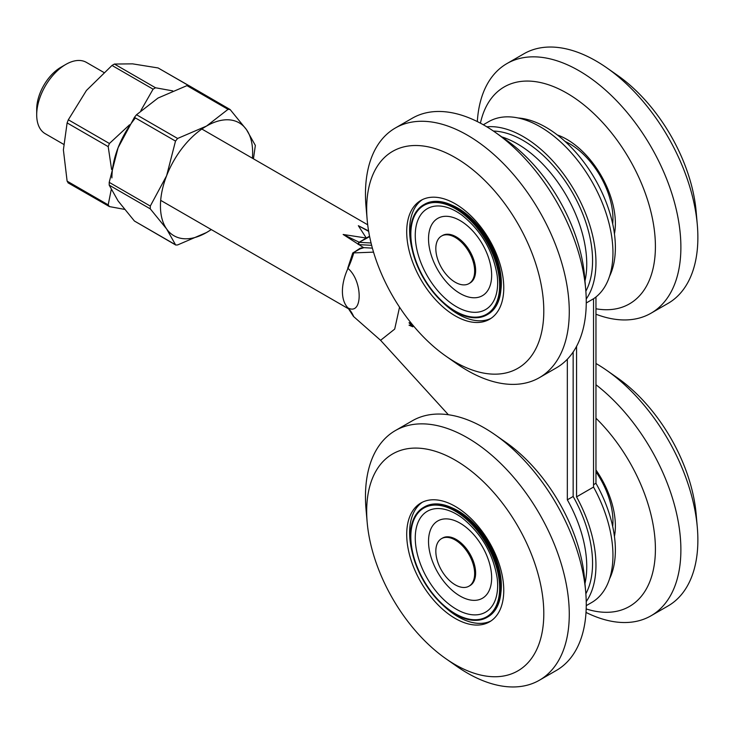 <?xml version="1.0" encoding="UTF-8"?>
<svg xmlns="http://www.w3.org/2000/svg" width="734" height="734" viewBox="0 0 734 734"><rect width="100%" height="100%" fill="white"/><g stroke="black" fill="none" stroke-linecap="round" stroke-linejoin="round"><path stroke-width="1.1" d="M423.5 204.859L424.472 204.3A63.482 36.654 60 0 1 456.209 207.447A63.482 36.654 60 0 1 497.68 263.387A63.482 36.654 60 0 1 487.945 314.253L486.981 314.813A63.482 36.654 60 0 1 423.5 278.158A63.482 36.654 60 0 1 423.5 204.859A63.482 36.654 60 0 1 455.236 208.006A63.482 36.654 60 0 1 496.707 263.946A63.482 36.654 60 0 1 486.981 314.813M367.174 219.787L366.037 206.749A144.112 83.208 60 0 1 395.314 128.019L412.297 118.22A144.112 83.208 60 0 1 484.357 125.358A144.112 83.208 60 0 1 495.12 132.23L505.836 139.735A125.239 72.308 60 0 1 584.548 276.067L585.686 289.104A144.112 83.208 60 0 1 556.409 367.835L539.426 377.643A144.112 83.208 60 0 1 456.612 363.633L445.887 356.128A125.239 72.308 60 0 1 367.174 219.787A125.239 72.308 60 0 1 455.236 157.571A125.239 72.308 60 0 1 543.674 316.299A125.239 72.308 60 0 1 445.887 356.128M495.12 132.23A144.112 83.208 60 0 1 585.686 289.104M395.314 128.019A144.112 83.208 60 0 1 467.374 135.157A144.112 83.208 60 0 1 561.519 262.157A144.112 83.208 60 0 1 539.426 377.643M455.236 203.804A68.629 39.618 60 0 1 500.074 264.277A68.629 39.618 60 0 1 489.55 319.272A68.629 39.618 60 0 1 420.921 279.645A68.629 39.618 60 0 1 420.921 200.4A68.629 39.618 60 0 1 455.236 203.804M490.973 318.373A68.629 39.618 60 0 1 442.932 302.573M412.068 249.12A68.629 39.618 60 0 1 422.408 199.62M451.997 205.236A61.078 35.26 60 0 1 458.154 208.282A61.078 35.26 60 0 1 500.9 289.939M455.236 237.421A27.452 15.845 60 0 1 473.173 261.616A27.452 15.845 60 0 1 468.962 283.608A27.452 15.845 60 0 1 441.51 267.763A27.452 15.845 60 0 1 441.51 236.064A27.452 15.845 60 0 1 455.236 237.421M441.51 236.064L442.483 235.504A27.452 15.845 60 0 1 456.209 236.862A27.452 15.845 60 0 1 474.146 261.047A27.452 15.845 60 0 1 469.934 283.049L468.962 283.608M557.354 134.964A68.629 39.618 60 0 1 566.85 139.368A68.629 39.618 60 0 1 614.441 233.834M480.421 123.174A125.239 72.308 60 0 1 566.85 93.135A125.239 72.308 60 0 1 654.168 228.76A125.239 72.308 60 0 1 595.962 308.785M477.32 121.578A144.112 83.208 60 0 1 506.919 63.583A144.112 83.208 60 0 1 578.979 70.721A144.112 83.208 60 0 1 673.133 197.721A144.112 83.208 60 0 1 651.04 313.198A144.112 83.208 60 0 1 595.962 314.225M506.919 63.583L523.911 53.784A144.112 83.208 60 0 1 595.962 60.922A144.112 83.208 60 0 1 606.724 67.785A144.112 83.208 60 0 1 697.3 224.668A144.112 83.208 60 0 1 668.023 303.399L651.04 313.198M606.724 67.785L617.45 75.29A125.239 72.308 60 0 1 696.162 211.631L697.3 224.668M565.079 141.442A61.078 35.26 60 0 1 569.758 143.846A61.078 35.26 60 0 1 612.697 223.907M455.236 584.833A27.452 15.845 -120 0 0 468.962 586.191A27.452 15.845 -120 0 0 468.962 554.491A27.452 15.845 -120 0 0 441.51 538.646A27.452 15.845 -120 0 0 437.308 560.638A27.452 15.845 -120 0 0 455.236 584.833M468.962 586.191L469.934 585.631A27.452 15.845 -120 0 0 469.934 553.931A27.452 15.845 -120 0 0 442.483 538.086L441.51 538.646M486.981 617.395L487.945 616.835A63.482 36.654 -120 0 0 487.945 543.527A63.482 36.654 -120 0 0 424.472 506.882L423.5 507.442A63.482 36.654 -120 0 0 413.765 558.308A63.482 36.654 -120 0 0 455.236 614.248A63.482 36.654 -120 0 0 486.981 617.395A63.482 36.654 -120 0 0 486.981 544.096A63.482 36.654 -120 0 0 423.5 507.442M445.887 658.71L456.612 666.215A144.112 83.208 -120 0 0 467.374 673.078A144.112 83.208 -120 0 0 539.426 680.216L556.409 670.417A144.112 83.208 -120 0 0 585.686 591.687L584.548 578.649A125.239 72.308 -120 0 0 505.836 442.308L495.12 434.803A144.112 83.208 -120 0 0 412.297 420.802L395.314 430.601A144.112 83.208 -120 0 0 366.037 509.332L367.174 522.369A125.239 72.308 -120 0 0 445.887 658.71A125.239 72.308 -120 0 0 455.236 664.674A125.239 72.308 -120 0 0 543.747 609.908A125.239 72.308 -120 0 0 448.997 456.805A125.239 72.308 -120 0 0 367.174 522.369M585.686 591.687A144.112 83.208 -120 0 0 495.12 434.803M539.426 680.216A144.112 83.208 -120 0 0 539.426 513.809A144.112 83.208 -120 0 0 395.314 430.601M455.236 618.45A68.629 39.618 -120 0 0 489.55 621.845A68.629 39.618 -120 0 0 489.55 542.61A68.629 39.618 -120 0 0 420.921 502.983A68.629 39.618 -120 0 0 410.407 557.978A68.629 39.618 -120 0 0 455.236 618.45M442.932 605.155A68.629 39.618 -120 0 0 458.154 616.771A68.629 39.618 -120 0 0 490.973 620.955M422.408 502.194A68.629 39.618 -120 0 0 412.068 551.702M500.9 592.521A61.078 35.26 -120 0 0 451.997 507.818M614.441 536.416A68.629 39.618 -120 0 0 595.962 469.962M586.182 608.936A125.239 72.308 -120 0 0 655.26 554.895A125.239 72.308 -120 0 0 595.962 418.215M586.016 612.422A144.112 83.208 -120 0 0 651.04 615.78A144.112 83.208 -120 0 0 676.06 511.24A144.112 83.208 -120 0 0 595.962 384.754M651.04 615.78L668.023 605.981A144.112 83.208 -120 0 0 697.3 527.251A144.112 83.208 -120 0 0 606.724 370.367A144.112 83.208 -120 0 0 595.962 363.495M697.3 527.251L696.162 514.213A125.239 72.308 -120 0 0 617.45 377.872L606.724 370.367M612.697 526.489A61.078 35.26 -120 0 0 595.962 471.788M409.453 320.932L409.031 320.391M411.168 323.098L409.719 323.098L412.875 326.813L409.031 325.18L411.802 325.96L409.031 322.749L410.82 322.657M399.544 307.188L394.699 329.089L380.588 340.31L448.373 414.738M584.98 583.558A98.136 56.656 -120 0 0 567.336 499.826L567.336 359.238M584.98 280.975A98.136 56.656 -120 0 0 501.799 136.909M586.255 605.642L591.632 602.541A102.944 59.436 -120 0 0 593.54 487.064L593.54 298.766A102.944 59.436 -120 0 0 590.65 179.408A102.944 59.436 -120 0 0 488.688 121.66L483.311 124.762M586.227 601.586A102.944 59.436 -120 0 0 576.557 496.872L593.54 487.064M586.255 302.977L593.54 298.766M576.557 496.872L576.557 346.375M586.227 299.004A102.944 59.436 -120 0 0 574.649 190.895A102.944 59.436 -120 0 0 486.807 126.808M354.761 251.79L359.944 248.376L363.266 247.422L343.154 234.476L366.294 238.045L358.348 225.705L368.587 230.935M363.266 247.422L364 247.661L360.009 248.881L352.981 252.936L373.542 252.138M372.395 248.138L364 247.661M585.86 291.178A98.136 56.656 -120 0 0 572.245 192.28A98.136 56.656 -120 0 0 493.404 131.047M585.86 593.76A98.136 56.656 -120 0 0 573.153 496.468L573.153 352.017M343.154 234.476L359.21 242.248A1.716 1.101 113.8 0 0 358.146 244.422L358.853 244.606A1.716 1.312 -86.8 0 1 359.568 242.339L371.055 242.991M573.153 496.468L567.336 499.826M380.588 340.31L353.458 316.418L347.962 307.895C362.871 316.079 362.935 280.883 347.962 268.405L351.925 255.652M609.523 578.915A98.136 56.656 -120 0 0 595.962 483.302L595.962 296.986M593.54 484.697L595.962 483.302M609.523 276.342A98.136 56.656 -120 0 0 595.054 179.114A98.136 56.656 -120 0 0 518.094 117.972M103.76 72.4L86.401 62.381A41.177 23.772 120 0 0 65.812 64.427A41.177 23.772 120 0 0 36.7 114.853A41.177 23.772 120 0 0 45.224 133.698L63.546 144.277M348.65 308.84L347.723 307.757A68.629 39.618 -60 0 1 353.458 316.418M36.7 114.853L36.7 109.247A34.314 19.809 -60 0 1 60.959 67.225L65.812 64.427M368.661 231.366L358.348 225.705M369.624 236.559L367.046 238.064A1.716 1 -120.3 0 1 366.541 237.899L369.551 236.21M359.21 242.248L366.294 238.045A1.716 0.973 -119.7 0 0 366.789 238.211L359.21 242.248M353.458 252.982A68.629 39.618 -60 0 1 347.723 268.268L352.77 252.955M356.632 250.835L359.944 248.376M410.948 322.822L409.719 323.098M188.803 85.539L230.137 109.54L246.468 129.624L255.349 145.415L253.45 158.828M158.012 98.044L136.524 114.752L177.61 138.469L206.538 126.055L228.035 109.357L186.95 85.63L158.012 98.044M118.091 147.708L109.21 182.353L150.287 206.07L166.618 175.729L175.509 141.084L134.423 117.367L118.091 147.708M211.309 229.595L206.538 232.522A65.198 37.645 -60 0 1 166.618 228.953L150.287 208.869L109.21 185.151L118.091 200.942L134.423 221.026L175.509 244.743L166.618 228.953A65.198 37.645 -60 0 1 166.618 175.729A65.198 37.645 -60 0 1 206.538 126.055A65.198 37.645 -60 0 1 246.468 129.624A65.198 37.645 -60 0 1 252.404 158.223M211.227 229.54A65.198 37.645 -60 0 1 206.538 232.522L177.61 244.936L175.756 245.028L134.423 221.026M177.61 138.469L175.509 141.084M150.287 206.07L150.287 208.869M230.137 109.54L228.035 109.357M134.423 117.367L136.524 114.752M109.21 185.151L109.21 182.353M186.95 85.63L189.051 85.823M188.344 85.41L158.094 67.95L132.542 63.849L114.421 64.051L155.507 87.768L172.692 90.869M140.864 110.559L153.085 89.172L111.999 65.445L86.438 90.465L68.326 119.78L109.412 143.497L129.569 124.789M111.596 169.462L108.192 146.626L67.115 122.908L63.39 149.874L67.115 181.142L108.192 204.859L111.229 189.638M124.477 209.364L109.412 206.584L108.192 204.859M109.412 143.497L108.192 146.626M111.917 177.894A65.198 37.645 -60 0 1 134.964 118.486M67.959 182.784L109.412 206.584M155.507 87.768L153.085 89.172M67.115 122.908L68.326 119.78M68.326 182.867L67.115 181.142M158.094 67.95L199.547 91.75M111.999 65.445L114.421 64.051M455.236 208.566A62.794 36.25 60 0 1 493.688 307.674A62.794 36.25 60 0 1 416.784 263.267A62.794 36.25 60 0 1 455.236 208.566M456.456 211.566A58.252 33.636 60 0 1 462.402 215.502C481.605 231.21 493.211 251.312 497.212 275.8A58.252 33.636 60 0 1 460.42 308.775A58.252 33.636 60 0 1 415.306 237.678A58.252 33.636 60 0 1 456.456 211.566M460.09 220.585A44.636 25.773 60 0 1 487.422 291.04A44.636 25.773 60 0 1 432.757 259.478A44.636 25.773 60 0 1 460.09 220.585M455.236 613.688A62.794 36.25 -120 0 0 493.688 558.978A62.794 36.25 -120 0 0 416.784 514.58A62.794 36.25 -120 0 0 455.236 613.688M456.456 609.284A58.252 33.636 -120 0 0 497.212 578.383C493.211 553.895 481.605 533.792 462.402 518.085A58.252 33.636 -120 0 0 415.371 534.554A58.252 33.636 -120 0 0 456.456 609.284M460.09 596.063A44.636 25.773 -120 0 0 487.422 557.17A44.636 25.773 -120 0 0 432.757 525.608A44.636 25.773 -120 0 0 460.09 596.063M371.643 245.33L358.853 244.606M353.742 316.657A68.629 39.618 -60 0 0 347.962 307.895A41.177 23.772 -60 0 1 347.962 268.405A68.629 39.618 120 0 0 353.742 252.973M367.697 224.787L201.859 129.037M348.714 308.922L160.682 200.354M358.431 249.67L352.806 252.918M349.09 309.133L348.457 308.619"/></g></svg>
